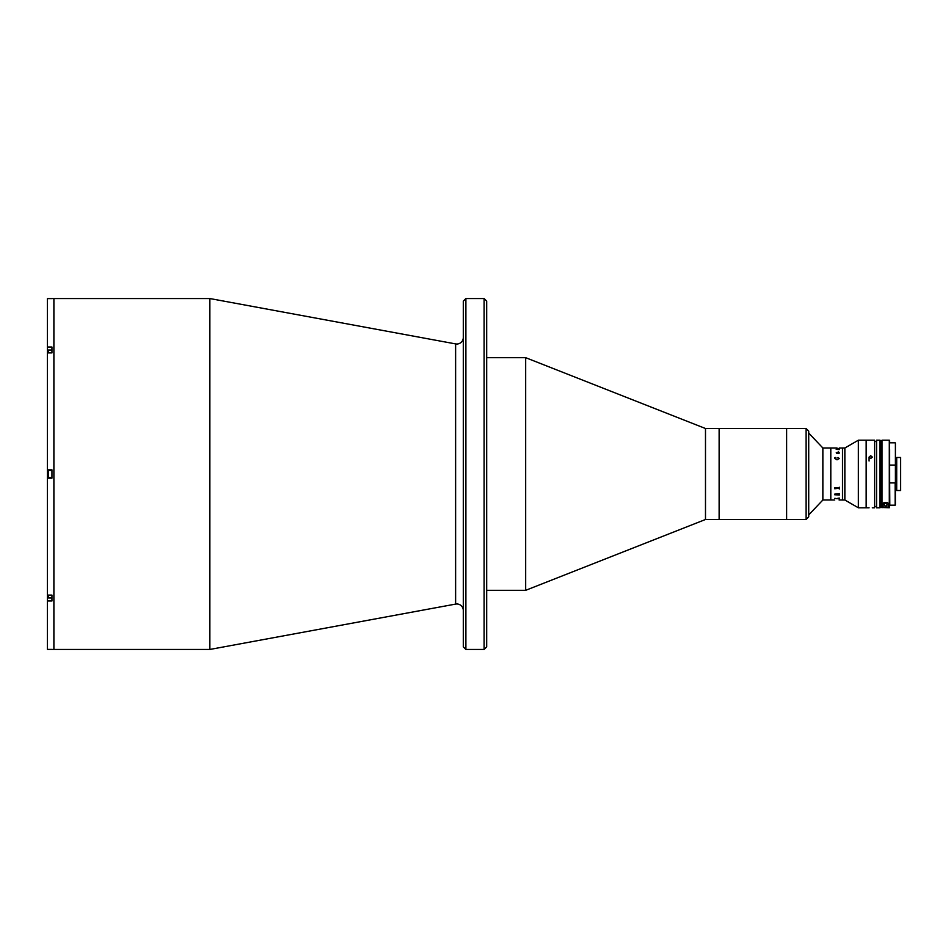 <?xml version="1.0" encoding="UTF-8"?>
<svg xmlns="http://www.w3.org/2000/svg" width="948" height="948" viewBox="0 0 948 948"><rect width="100%" height="100%" fill="white"/><g stroke="black" fill="none" stroke-linecap="round" stroke-linejoin="round"><path stroke-width="1.42" d="M463.299 610.476A6.494 6.494 0 0 0 455.621 604.089L209.864 649.451L209.864 298.549L51.95 298.549M463.299 337.524A6.494 6.494 0 0 1 455.621 343.911L209.864 298.549M484.084 649.451L484.084 298.549L465.895 298.549L465.895 649.451L484.084 649.451L486.691 646.856L486.691 301.144L484.084 298.549M465.895 649.451L463.299 646.856L463.299 301.144L465.895 298.549M209.864 649.451L53.894 649.451L53.894 298.549L53.894 649.451L51.95 649.451M806.108 519.492L806.108 428.508L808.715 431.115L808.715 516.885L806.108 519.492L705.49 519.492L525.678 590.32L525.678 357.68L486.691 357.68M525.678 590.32L486.691 590.32M705.49 519.492L705.49 428.508L525.678 357.68M806.108 428.508L786.615 428.508L786.615 519.492L786.615 428.508L719.129 428.508L719.129 519.492L719.129 428.508L705.49 428.508M51.95 298.596L47.4 298.596L47.4 347.027L51.95 347.027L51.95 352.905L47.4 352.905L47.4 469.841L51.95 469.841L51.95 478.159L47.4 478.159L47.4 595.095L51.95 595.095L51.95 600.973L47.4 600.973L47.4 649.404L51.95 649.404M47.4 469.841L47.4 478.159M47.4 347.027L47.4 352.905M47.4 595.095L47.4 600.973M808.715 514.906L808.715 513.046M51.95 470.421L48.443 470.421L48.443 477.579L51.95 477.579M48.443 477.579L48.443 470.421M51.95 352.905L51.95 350.037L48.443 350.037L48.443 352.905M48.052 352.905L48.443 350.037M48.052 595.095L48.443 597.963L51.95 597.963L51.95 595.095M48.443 597.963L48.443 595.095M834.738 499.987L822.864 499.999L808.715 514.942M837.013 448.001L830.804 448.001L830.804 499.999L830.804 448.001L822.864 448.001L808.715 433.058M822.864 499.999L822.864 448.001M869.079 507.796L858.367 507.796L844.858 499.999L842.499 499.999L842.499 448.001L839.288 448.013M844.858 499.999L844.858 448.001L842.499 448.001L842.499 499.999L839.099 499.987M844.858 448.001L858.367 440.204L866.164 440.204L866.164 507.796L866.164 440.204L874.601 440.204L874.601 507.796L872.338 507.796M858.367 507.796L858.367 440.204M838.518 494.666L839.158 495.034M838.589 494.394L839.347 494.998L838.293 494.418M838.233 488.279L835.958 488.279M837.961 457.576L839.347 458.512L837.025 459.851L834.678 458.417L834.678 457.635L835.828 457.469L834.868 458.465L837.025 459.436L839.158 458.5L838.044 457.469L839.347 458.512M834.868 458.465L837.025 459.425L839.158 458.488M839.158 452.966L837.522 452.409L839.158 452.966M838.589 451.888L839.347 452.99L838.589 453.594L837.333 452.409L836.444 452.777L836.93 453.476L836.255 452.777L838.589 451.888L839.347 453.002M838.885 449.542L836.444 449.056L839.288 448.724L836.195 449.34L839.288 449.589M837.025 452.409L836.444 452.765L837.202 453.334M836.255 452.777L838.589 451.959M834.678 458.417L834.678 457.623L835.875 457.576M836.314 498.648L839.288 498.032L839.288 498.731L836.503 498.66M834.678 498.387L835.366 498.387L834.678 498.387M834.738 494.773L834.548 494.181L839.288 493.612L839.288 494.951L834.738 494.773M834.738 488.753L834.548 487.959L838.885 487.959L839.288 487.201L839.288 489.014L838.885 488.279L834.738 488.753M880.455 440.856L880.455 507.144A0.652 0.652 0 0 1 879.803 507.796L876.556 507.796L876.556 440.204L879.803 440.204A0.652 0.652 0 0 1 880.455 440.856M876.556 441.507L874.601 441.507M876.556 506.493L874.601 506.493M870.702 458.536L869.079 457.102L870.702 455.715L872.338 457.102L870.702 458.536M881.759 507.488L881.759 498.304L880.455 498.304L880.455 499.999L880.455 448.001L880.455 449.696L881.759 449.696L881.759 440.464L881.759 507.488L889.295 507.749L889.295 440.204L889.295 507.749M895.398 443.072L895.398 489.595L896.701 489.595M889.556 466.049L889.817 505.189L895.137 505.189L895.137 482.911L889.817 482.911M895.137 482.911L895.398 504.929L895.398 489.595M895.398 466.049L895.398 481.951M889.817 465.089L895.137 465.089M889.556 443.072L889.556 440.464M889.817 505.189L889.556 481.951M896.701 457.493L896.701 490.507L900.6 490.507L900.6 457.493L896.701 457.493M882.019 507.749L882.019 440.204L889.295 440.204M889.556 501.765L889.556 449.696M883.05 504.632C881.818 501.693 889.449 501.611 888.252 504.632L888.252 507.097L883.05 507.097L883.05 504.632A2.595 2.595 0 0 1 883.157 503.921M884.318 504.632A1.327 1.327 0 0 1 885.657 503.293A1.327 1.327 0 0 1 886.984 504.632A1.327 1.327 0 0 1 885.657 505.959A1.327 1.327 0 0 1 884.318 504.632M455.621 604.089L455.621 343.911M48.052 350.665L47.4 350.665M48.052 597.335L47.4 597.335M879.803 507.796L879.803 440.204M869.079 461.001L869.079 457.102M895.398 458.405L896.701 458.405M889.817 442.811L895.137 442.811"/></g></svg>
